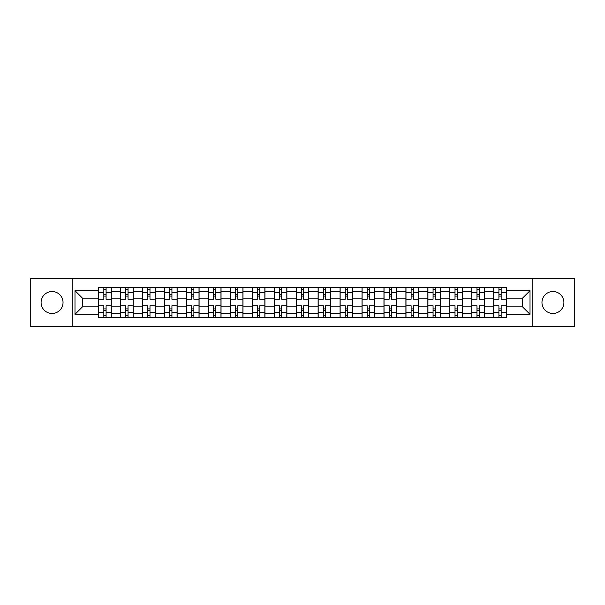 <?xml version="1.0" encoding="UTF-8"?>
<svg xmlns="http://www.w3.org/2000/svg" width="605" height="605" viewBox="0 0 605 605"><rect width="100%" height="100%" fill="white"/><g stroke="black" fill="none" stroke-linecap="round" stroke-linejoin="round"><path stroke-width="0.91" d="M552.94 291.527A10.973 10.973 0 0 0 541.967 302.5A10.973 10.973 0 0 0 552.94 313.473A10.973 10.973 0 0 0 563.913 302.5A10.973 10.973 0 0 0 552.94 291.527M52.06 291.527A10.973 10.973 0 0 0 41.087 302.5A10.973 10.973 0 0 0 52.06 313.473A10.973 10.973 0 0 0 63.033 302.5A10.973 10.973 0 0 0 52.06 291.527M532.823 326.632L574.75 326.632L574.75 278.368L30.25 278.368L30.25 326.632L532.823 326.632L532.823 278.368M120.576 317.625L120.576 291.663L111.29 291.663L111.29 317.625M111.29 291.663L111.29 287.375M120.576 291.663L120.576 287.375M133.244 287.375L133.244 317.625M142.53 317.625L142.53 287.375M155.19 287.375L155.19 317.625M164.477 317.625L164.477 287.375M177.136 287.375L177.136 317.625M186.423 317.625L186.423 287.375M199.09 287.375L199.09 317.625M208.37 317.625L208.37 287.375M221.037 287.375L221.037 317.625M230.323 317.625L230.323 287.375M242.983 287.375L242.983 317.625M252.27 317.625L252.27 287.375M264.937 287.375L264.937 317.625M274.216 317.625L274.216 287.375M286.883 287.375L286.883 317.625M296.17 317.625L296.17 287.375M308.83 287.375L308.83 317.625M318.117 317.625L318.117 287.375M330.784 287.375L330.784 317.625M340.063 317.625L340.063 287.375M352.73 287.375L352.73 317.625M362.017 317.625L362.017 287.375M374.676 287.375L374.676 317.625M383.963 317.625L383.963 287.375M396.63 287.375L396.63 317.625M405.91 317.625L405.91 287.375M418.577 287.375L418.577 317.625M427.864 317.625L427.864 287.375M440.523 287.375L440.523 317.625M449.81 317.625L449.81 287.375M462.47 287.375L462.47 317.625M471.756 317.625L471.756 287.375M484.423 287.375L484.423 317.625M493.71 317.625L493.71 287.375M493.71 306.864L484.423 306.864M471.756 306.864L462.47 306.864M449.81 306.864L440.523 306.864M427.864 306.864L418.577 306.864M405.91 306.864L396.63 306.864M383.963 306.864L374.676 306.864M362.017 306.864L352.73 306.864M340.063 306.864L330.784 306.864M318.117 306.864L308.83 306.864M296.17 306.864L286.883 306.864M274.216 306.864L264.937 306.864M252.27 306.864L242.983 306.864M230.323 306.864L221.037 306.864M208.37 306.864L199.09 306.864M186.423 306.864L177.136 306.864M164.477 306.864L155.19 306.864M142.53 306.864L133.244 306.864M120.576 306.864L111.29 306.864M493.71 298.136L484.423 298.136M471.756 298.136L462.47 298.136M449.81 298.136L440.523 298.136M427.864 298.136L418.577 298.136M405.91 298.136L396.63 298.136M383.963 298.136L374.676 298.136M362.017 298.136L352.73 298.136M340.063 298.136L330.784 298.136M318.117 298.136L308.83 298.136M296.17 298.136L286.883 298.136M274.216 298.136L264.937 298.136M252.27 298.136L242.983 298.136M230.323 298.136L221.037 298.136M208.37 298.136L199.09 298.136M186.423 298.136L177.136 298.136M164.477 298.136L155.19 298.136M142.53 298.136L133.244 298.136M120.576 298.136L111.29 298.136M82.446 306.864L98.63 306.864L98.63 298.136L82.446 298.136L82.446 306.864L74.99 314.32L74.99 290.68L98.63 290.68L98.63 298.136M506.37 298.136L506.37 306.864L522.554 306.864L522.554 298.136L506.37 298.136L506.37 287.375L98.63 287.375L98.63 290.68M506.37 290.68L530.01 290.68L530.01 314.32L506.37 314.32L506.37 306.864M98.63 306.864L98.63 317.625L506.37 317.625L506.37 314.32M98.63 314.32L74.99 314.32M72.176 326.632L72.176 278.368M106.087 315.515L103.833 315.515M103.833 289.485L106.087 289.485M128.033 315.515L125.787 315.515M125.787 289.485L128.033 289.485M149.987 315.515L147.733 315.515M147.733 289.485L149.987 289.485M171.933 315.515L169.68 315.515M169.68 289.485L171.933 289.485M193.88 315.515L191.634 315.515M191.634 289.485L193.88 289.485M215.834 315.515L213.58 315.515M213.58 289.485L215.834 289.485M237.78 315.515L235.526 315.515M235.526 289.485L237.78 289.485M259.726 315.515L257.48 315.515M257.48 289.485L259.726 289.485M281.68 315.515L279.427 315.515M279.427 289.485L281.68 289.485M303.627 315.515L301.373 315.515M301.373 289.485L303.627 289.485M325.573 315.515L323.32 315.515M323.32 289.485L325.573 289.485M347.52 315.515L345.274 315.515M345.274 289.485L347.52 289.485M369.474 315.515L367.22 315.515M367.22 289.485L369.474 289.485M391.42 315.515L389.166 315.515M389.166 289.485L391.42 289.485M413.366 315.515L411.12 315.515M411.12 289.485L413.366 289.485M435.32 315.515L433.067 315.515M433.067 289.485L435.32 289.485M457.267 315.515L455.013 315.515M455.013 289.485L457.267 289.485M479.213 315.515L476.967 315.515M476.967 289.485L479.213 289.485M501.167 315.515L498.913 315.515M498.913 289.485L501.167 289.485M74.99 290.68L82.446 298.136M522.554 306.864L530.01 314.32M522.554 298.136L530.01 290.68M111.222 317.625L111.222 299.195L106.087 299.195L106.087 287.375M103.833 287.375L103.833 299.195L98.698 299.195L98.698 287.375M111.222 299.195L111.222 287.375M98.698 317.625L98.698 305.805L103.833 305.805L103.833 317.625M106.087 317.625L106.087 305.805L111.222 305.805M103.833 296.095L106.087 296.095M98.698 305.805L98.698 299.195M106.087 308.905L103.833 308.905M106.087 315.795L103.833 315.795M103.833 310.728L106.087 310.728M106.087 294.272L103.833 294.272M103.833 289.205L106.087 289.205M133.168 317.625L133.168 299.195L128.033 299.195L128.033 287.375M125.787 287.375L125.787 299.195L120.645 299.195L120.645 287.375M133.168 299.195L133.168 287.375M120.645 317.625L120.645 305.805L125.787 305.805L125.787 317.625M128.033 317.625L128.033 305.805L133.168 305.805M125.787 296.095L128.033 296.095M120.645 305.805L120.645 299.195M128.033 308.905L125.787 308.905M128.033 315.795L125.787 315.795M125.787 310.728L128.033 310.728M128.033 294.272L125.787 294.272M125.787 289.205L128.033 289.205M155.122 317.625L155.122 299.195L149.987 299.195L149.987 287.375M147.733 287.375L147.733 299.195L142.599 299.195L142.599 287.375M155.122 299.195L155.122 287.375M142.599 317.625L142.599 305.805L147.733 305.805L147.733 317.625M149.987 317.625L149.987 305.805L155.122 305.805M147.733 296.095L149.987 296.095M142.599 305.805L142.599 299.195M149.987 308.905L147.733 308.905M149.987 315.795L147.733 315.795M147.733 310.728L149.987 310.728M149.987 294.272L147.733 294.272M147.733 289.205L149.987 289.205M177.068 317.625L177.068 299.195L171.933 299.195L171.933 287.375M169.68 287.375L169.68 299.195L164.545 299.195L164.545 287.375M177.068 299.195L177.068 287.375M164.545 317.625L164.545 305.805L169.68 305.805L169.68 317.625M171.933 317.625L171.933 305.805L177.068 305.805M169.68 296.095L171.933 296.095M164.545 305.805L164.545 299.195M171.933 308.905L169.68 308.905M171.933 315.795L169.68 315.795M169.68 310.728L171.933 310.728M171.933 294.272L169.68 294.272M169.68 289.205L171.933 289.205M199.015 317.625L199.015 299.195L193.88 299.195L193.88 287.375M191.634 287.375L191.634 299.195L186.491 299.195L186.491 287.375M199.015 299.195L199.015 287.375M186.491 317.625L186.491 305.805L191.634 305.805L191.634 317.625M193.88 317.625L193.88 305.805L199.015 305.805M191.634 296.095L193.88 296.095M186.491 305.805L186.491 299.195M193.88 308.905L191.634 308.905M193.88 315.795L191.634 315.795M191.634 310.728L193.88 310.728M193.88 294.272L191.634 294.272M191.634 289.205L193.88 289.205M220.969 317.625L220.969 299.195L215.834 299.195L215.834 287.375M213.58 287.375L213.58 299.195L208.445 299.195L208.445 287.375M220.969 299.195L220.969 287.375M208.445 317.625L208.445 305.805L213.58 305.805L213.58 317.625M215.834 317.625L215.834 305.805L220.969 305.805M213.58 296.095L215.834 296.095M208.445 305.805L208.445 299.195M215.834 308.905L213.58 308.905M215.834 315.795L213.58 315.795M213.58 310.728L215.834 310.728M215.834 294.272L213.58 294.272M213.58 289.205L215.834 289.205M242.915 317.625L242.915 299.195L237.78 299.195L237.78 287.375M235.526 287.375L235.526 299.195L230.392 299.195L230.392 287.375M242.915 299.195L242.915 287.375M230.392 317.625L230.392 305.805L235.526 305.805L235.526 317.625M237.78 317.625L237.78 305.805L242.915 305.805M235.526 296.095L237.78 296.095M230.392 305.805L230.392 299.195M237.78 308.905L235.526 308.905M237.78 315.795L235.526 315.795M235.526 310.728L237.78 310.728M237.78 294.272L235.526 294.272M235.526 289.205L237.78 289.205M264.861 317.625L264.861 299.195L259.726 299.195L259.726 287.375M257.48 287.375L257.48 299.195L252.338 299.195L252.338 287.375M264.861 299.195L264.861 287.375M252.338 317.625L252.338 305.805L257.48 305.805L257.48 317.625M259.726 317.625L259.726 305.805L264.861 305.805M257.48 296.095L259.726 296.095M252.338 305.805L252.338 299.195M259.726 308.905L257.48 308.905M259.726 315.795L257.48 315.795M257.48 310.728L259.726 310.728M259.726 294.272L257.48 294.272M257.48 289.205L259.726 289.205M286.815 317.625L286.815 299.195L281.68 299.195L281.68 287.375M279.427 287.375L279.427 299.195L274.292 299.195L274.292 287.375M286.815 299.195L286.815 287.375M274.292 317.625L274.292 305.805L279.427 305.805L279.427 317.625M281.68 317.625L281.68 305.805L286.815 305.805M279.427 296.095L281.68 296.095M274.292 305.805L274.292 299.195M281.68 308.905L279.427 308.905M281.68 315.795L279.427 315.795M279.427 310.728L281.68 310.728M281.68 294.272L279.427 294.272M279.427 289.205L281.68 289.205M308.762 317.625L308.762 299.195L303.627 299.195L303.627 287.375M301.373 287.375L301.373 299.195L296.238 299.195L296.238 287.375M308.762 299.195L308.762 287.375M296.238 317.625L296.238 305.805L301.373 305.805L301.373 317.625M303.627 317.625L303.627 305.805L308.762 305.805M301.373 296.095L303.627 296.095M296.238 305.805L296.238 299.195M303.627 308.905L301.373 308.905M303.627 315.795L301.373 315.795M301.373 310.728L303.627 310.728M303.627 294.272L301.373 294.272M301.373 289.205L303.627 289.205M330.708 317.625L330.708 299.195L325.573 299.195L325.573 287.375M323.32 287.375L323.32 299.195L318.185 299.195L318.185 287.375M330.708 299.195L330.708 287.375M318.185 317.625L318.185 305.805L323.32 305.805L323.32 317.625M325.573 317.625L325.573 305.805L330.708 305.805M323.32 296.095L325.573 296.095M318.185 305.805L318.185 299.195M325.573 308.905L323.32 308.905M325.573 315.795L323.32 315.795M323.32 310.728L325.573 310.728M325.573 294.272L323.32 294.272M323.32 289.205L325.573 289.205M352.662 317.625L352.662 299.195L347.52 299.195L347.52 287.375M345.274 287.375L345.274 299.195L340.139 299.195L340.139 287.375M352.662 299.195L352.662 287.375M340.139 317.625L340.139 305.805L345.274 305.805L345.274 317.625M347.52 317.625L347.52 305.805L352.662 305.805M345.274 296.095L347.52 296.095M340.139 305.805L340.139 299.195M347.52 308.905L345.274 308.905M347.52 315.795L345.274 315.795M345.274 310.728L347.52 310.728M347.52 294.272L345.274 294.272M345.274 289.205L347.52 289.205M374.608 317.625L374.608 299.195L369.474 299.195L369.474 287.375M367.22 287.375L367.22 299.195L362.085 299.195L362.085 287.375M374.608 299.195L374.608 287.375M362.085 317.625L362.085 305.805L367.22 305.805L367.22 317.625M369.474 317.625L369.474 305.805L374.608 305.805M367.22 296.095L369.474 296.095M362.085 305.805L362.085 299.195M369.474 308.905L367.22 308.905M369.474 315.795L367.22 315.795M367.22 310.728L369.474 310.728M369.474 294.272L367.22 294.272M367.22 289.205L369.474 289.205M396.555 317.625L396.555 299.195L391.42 299.195L391.42 287.375M389.166 287.375L389.166 299.195L384.031 299.195L384.031 287.375M396.555 299.195L396.555 287.375M384.031 317.625L384.031 305.805L389.166 305.805L389.166 317.625M391.42 317.625L391.42 305.805L396.555 305.805M389.166 296.095L391.42 296.095M384.031 305.805L384.031 299.195M391.42 308.905L389.166 308.905M391.42 315.795L389.166 315.795M389.166 310.728L391.42 310.728M391.42 294.272L389.166 294.272M389.166 289.205L391.42 289.205M418.509 317.625L418.509 299.195L413.366 299.195L413.366 287.375M411.12 287.375L411.12 299.195L405.985 299.195L405.985 287.375M418.509 299.195L418.509 287.375M405.985 317.625L405.985 305.805L411.12 305.805L411.12 317.625M413.366 317.625L413.366 305.805L418.509 305.805M411.12 296.095L413.366 296.095M405.985 305.805L405.985 299.195M413.366 308.905L411.12 308.905M413.366 315.795L411.12 315.795M411.12 310.728L413.366 310.728M413.366 294.272L411.12 294.272M411.12 289.205L413.366 289.205M440.455 317.625L440.455 299.195L435.32 299.195L435.32 287.375M433.067 287.375L433.067 299.195L427.932 299.195L427.932 287.375M440.455 299.195L440.455 287.375M427.932 317.625L427.932 305.805L433.067 305.805L433.067 317.625M435.32 317.625L435.32 305.805L440.455 305.805M433.067 296.095L435.32 296.095M427.932 305.805L427.932 299.195M435.32 308.905L433.067 308.905M435.32 315.795L433.067 315.795M433.067 310.728L435.32 310.728M435.32 294.272L433.067 294.272M433.067 289.205L435.32 289.205M462.402 317.625L462.402 299.195L457.267 299.195L457.267 287.375M455.013 287.375L455.013 299.195L449.878 299.195L449.878 287.375M462.402 299.195L462.402 287.375M449.878 317.625L449.878 305.805L455.013 305.805L455.013 317.625M457.267 317.625L457.267 305.805L462.402 305.805M455.013 296.095L457.267 296.095M449.878 305.805L449.878 299.195M457.267 308.905L455.013 308.905M457.267 315.795L455.013 315.795M455.013 310.728L457.267 310.728M457.267 294.272L455.013 294.272M455.013 289.205L457.267 289.205M484.355 317.625L484.355 299.195L479.213 299.195L479.213 287.375M476.967 287.375L476.967 299.195L471.832 299.195L471.832 287.375M484.355 299.195L484.355 287.375M471.832 317.625L471.832 305.805L476.967 305.805L476.967 317.625M479.213 317.625L479.213 305.805L484.355 305.805M476.967 296.095L479.213 296.095M471.832 305.805L471.832 299.195M479.213 308.905L476.967 308.905M479.213 315.795L476.967 315.795M476.967 310.728L479.213 310.728M479.213 294.272L476.967 294.272M476.967 289.205L479.213 289.205M506.302 317.625L506.302 299.195L501.167 299.195L501.167 287.375M498.913 287.375L498.913 299.195L493.778 299.195L493.778 287.375M506.302 299.195L506.302 287.375M493.778 317.625L493.778 305.805L498.913 305.805L498.913 317.625M501.167 317.625L501.167 305.805L506.302 305.805M498.913 296.095L501.167 296.095M493.778 305.805L493.778 299.195M501.167 308.905L498.913 308.905M501.167 315.795L498.913 315.795M498.913 310.728L501.167 310.728M501.167 294.272L498.913 294.272M498.913 289.205L501.167 289.205M471.756 291.663L462.47 291.663M449.81 291.663L440.523 291.663M427.864 291.663L418.577 291.663M405.91 291.663L396.63 291.663M383.963 291.663L374.676 291.663M362.017 291.663L352.73 291.663M340.063 291.663L330.784 291.663M318.117 291.663L308.83 291.663M296.17 291.663L286.883 291.663M274.216 291.663L264.937 291.663M252.27 291.663L242.983 291.663M230.323 291.663L221.037 291.663M208.37 291.663L199.09 291.663M186.423 291.663L177.136 291.663M164.477 291.663L155.19 291.663M142.53 291.663L133.244 291.663M493.71 291.663L484.423 291.663M471.756 313.337L462.47 313.337M449.81 313.337L440.523 313.337M427.864 313.337L418.577 313.337M405.91 313.337L396.63 313.337M383.963 313.337L374.676 313.337M362.017 313.337L352.73 313.337M340.063 313.337L330.784 313.337M318.117 313.337L308.83 313.337M296.17 313.337L286.883 313.337M274.216 313.337L264.937 313.337M252.27 313.337L242.983 313.337M230.323 313.337L221.037 313.337M208.37 313.337L199.09 313.337M186.423 313.337L177.136 313.337M164.477 313.337L155.19 313.337M142.53 313.337L133.244 313.337M120.576 313.337L111.29 313.337M493.71 313.337L484.423 313.337M111.222 292.23L106.087 292.23M103.833 292.23L98.698 292.23M103.833 292.419L98.698 292.419M103.833 312.581L98.698 312.581M103.833 312.77L98.698 312.77M111.222 312.77L106.087 312.77M111.222 292.419L106.087 292.419M111.222 312.581L106.087 312.581M133.168 292.23L128.033 292.23M125.787 292.23L120.645 292.23M125.787 292.419L120.645 292.419M125.787 312.581L120.645 312.581M125.787 312.77L120.645 312.77M133.168 312.77L128.033 312.77M133.168 292.419L128.033 292.419M133.168 312.581L128.033 312.581M155.122 292.23L149.987 292.23M147.733 292.23L142.599 292.23M147.733 292.419L142.599 292.419M147.733 312.581L142.599 312.581M147.733 312.77L142.599 312.77M155.122 312.77L149.987 312.77M155.122 292.419L149.987 292.419M155.122 312.581L149.987 312.581M177.068 292.23L171.933 292.23M169.68 292.23L164.545 292.23M169.68 292.419L164.545 292.419M169.68 312.581L164.545 312.581M169.68 312.77L164.545 312.77M177.068 312.77L171.933 312.77M177.068 292.419L171.933 292.419M177.068 312.581L171.933 312.581M199.015 292.23L193.88 292.23M191.634 292.23L186.491 292.23M191.634 292.419L186.491 292.419M191.634 312.581L186.491 312.581M191.634 312.77L186.491 312.77M199.015 312.77L193.88 312.77M199.015 292.419L193.88 292.419M199.015 312.581L193.88 312.581M220.969 292.23L215.834 292.23M213.58 292.23L208.445 292.23M213.58 292.419L208.445 292.419M213.58 312.581L208.445 312.581M213.58 312.77L208.445 312.77M220.969 312.77L215.834 312.77M220.969 292.419L215.834 292.419M220.969 312.581L215.834 312.581M242.915 292.23L237.78 292.23M235.526 292.23L230.392 292.23M235.526 292.419L230.392 292.419M235.526 312.581L230.392 312.581M235.526 312.77L230.392 312.77M242.915 312.77L237.78 312.77M242.915 292.419L237.78 292.419M242.915 312.581L237.78 312.581M264.861 292.23L259.726 292.23M257.48 292.23L252.338 292.23M257.48 292.419L252.338 292.419M257.48 312.581L252.338 312.581M257.48 312.77L252.338 312.77M264.861 312.77L259.726 312.77M264.861 292.419L259.726 292.419M264.861 312.581L259.726 312.581M286.815 292.23L281.68 292.23M279.427 292.23L274.292 292.23M279.427 292.419L274.292 292.419M279.427 312.581L274.292 312.581M279.427 312.77L274.292 312.77M286.815 312.77L281.68 312.77M286.815 292.419L281.68 292.419M286.815 312.581L281.68 312.581M308.762 292.23L303.627 292.23M301.373 292.23L296.238 292.23M301.373 292.419L296.238 292.419M301.373 312.581L296.238 312.581M301.373 312.77L296.238 312.77M308.762 312.77L303.627 312.77M308.762 292.419L303.627 292.419M308.762 312.581L303.627 312.581M330.708 292.23L325.573 292.23M323.32 292.23L318.185 292.23M323.32 292.419L318.185 292.419M323.32 312.581L318.185 312.581M323.32 312.77L318.185 312.77M330.708 312.77L325.573 312.77M330.708 292.419L325.573 292.419M330.708 312.581L325.573 312.581M352.662 292.23L347.52 292.23M345.274 292.23L340.139 292.23M345.274 292.419L340.139 292.419M345.274 312.581L340.139 312.581M345.274 312.77L340.139 312.77M352.662 312.77L347.52 312.77M352.662 292.419L347.52 292.419M352.662 312.581L347.52 312.581M374.608 292.23L369.474 292.23M367.22 292.23L362.085 292.23M367.22 292.419L362.085 292.419M367.22 312.581L362.085 312.581M367.22 312.77L362.085 312.77M374.608 312.77L369.474 312.77M374.608 292.419L369.474 292.419M374.608 312.581L369.474 312.581M396.555 292.23L391.42 292.23M389.166 292.23L384.031 292.23M389.166 292.419L384.031 292.419M389.166 312.581L384.031 312.581M389.166 312.77L384.031 312.77M396.555 312.77L391.42 312.77M396.555 292.419L391.42 292.419M396.555 312.581L391.42 312.581M418.509 292.23L413.366 292.23M411.12 292.23L405.985 292.23M411.12 292.419L405.985 292.419M411.12 312.581L405.985 312.581M411.12 312.77L405.985 312.77M418.509 312.77L413.366 312.77M418.509 292.419L413.366 292.419M418.509 312.581L413.366 312.581M440.455 292.23L435.32 292.23M433.067 292.23L427.932 292.23M433.067 292.419L427.932 292.419M433.067 312.581L427.932 312.581M433.067 312.77L427.932 312.77M440.455 312.77L435.32 312.77M440.455 292.419L435.32 292.419M440.455 312.581L435.32 312.581M462.402 292.23L457.267 292.23M455.013 292.23L449.878 292.23M455.013 292.419L449.878 292.419M455.013 312.581L449.878 312.581M455.013 312.77L449.878 312.77M462.402 312.77L457.267 312.77M462.402 292.419L457.267 292.419M462.402 312.581L457.267 312.581M484.355 292.23L479.213 292.23M476.967 292.23L471.832 292.23M476.967 292.419L471.832 292.419M476.967 312.581L471.832 312.581M476.967 312.77L471.832 312.77M484.355 312.77L479.213 312.77M484.355 292.419L479.213 292.419M484.355 312.581L479.213 312.581M506.302 292.23L501.167 292.23M498.913 292.23L493.778 292.23M498.913 292.419L493.778 292.419M498.913 312.581L493.778 312.581M498.913 312.77L493.778 312.77M506.302 312.77L501.167 312.77M506.302 292.419L501.167 292.419M506.302 312.581L501.167 312.581"/></g></svg>
